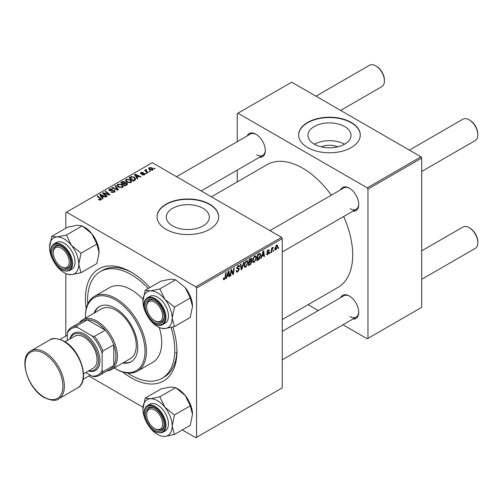 <?xml version="1.0" encoding="UTF-8"?>
<svg xmlns="http://www.w3.org/2000/svg" width="503" height="503" viewBox="0 0 503 503"><rect width="100%" height="100%" fill="white"/><g stroke="black" fill="none" stroke-linecap="round" stroke-linejoin="round"><path stroke-width="0.75" d="M321.26 146.826A13.638 7.878 180 0 1 337.676 146.826M344.693 126.549A21.528 12.43 0 0 0 321.228 123.851A21.528 12.43 0 0 0 307.937 135.338A21.528 12.43 0 0 0 314.243 144.128A21.528 12.43 0 0 0 337.708 146.819A21.528 12.43 0 0 0 351 135.338A21.528 12.43 0 0 0 344.693 126.549M344.517 144.229A21.528 12.43 0 0 0 314.419 144.229M351.257 122.424A30.815 17.787 0 0 0 317.676 118.563A30.815 17.787 0 0 0 298.656 134.999A30.815 17.787 0 0 0 307.679 147.58A30.815 17.787 0 0 0 341.26 151.441A30.815 17.787 0 0 0 360.28 134.999A30.815 17.787 0 0 0 351.257 122.424M360.28 135.169A30.815 17.787 0 0 0 351.257 122.757A30.815 17.787 0 0 0 317.808 118.871A30.815 17.787 0 0 0 298.656 135.169M172.617 225.891A21.528 12.43 180 0 1 166.311 217.107A21.528 12.43 180 0 1 179.602 205.62A21.528 12.43 180 0 1 203.061 208.317A21.528 12.43 180 0 1 209.367 217.107A21.528 12.43 180 0 1 196.082 228.588A21.528 12.43 180 0 1 172.617 225.891M209.632 204.193A30.815 17.787 0 0 0 176.05 200.332A30.815 17.787 0 0 0 157.024 216.768A30.815 17.787 0 0 0 166.053 229.349A30.815 17.787 0 0 0 199.634 233.203A30.815 17.787 0 0 0 218.654 216.768A30.815 17.787 0 0 0 209.632 204.193M218.654 216.938A30.815 17.787 0 0 0 209.632 204.526A30.815 17.787 0 0 0 176.182 200.634A30.815 17.787 0 0 0 157.03 216.938M340.562 189.838A13.355 7.708 60 0 1 349.296 188.128L349.296 188.128A13.355 7.708 60 0 1 358.74 204.482A13.355 7.708 60 0 1 352.892 211.191M349.667 188.355A12.324 7.117 -120 0 0 343.857 187.94L269.935 230.619M247.162 135.917A13.355 7.708 60 0 1 255.895 134.207L255.895 134.207A13.355 7.708 60 0 1 265.339 150.56A13.355 7.708 60 0 1 259.491 157.263M256.266 134.427A12.324 7.117 -120 0 0 250.456 134.012L176.534 176.698M340.562 297.694A13.355 7.708 60 0 1 349.296 295.984L349.296 295.984A13.355 7.708 60 0 1 358.74 312.338A13.355 7.708 60 0 1 352.892 319.04M349.667 296.204A12.324 7.117 -120 0 0 343.857 295.789L282.258 331.358M172.812 327.038A64.711 37.36 60 0 1 176.943 351.371A64.711 37.36 60 0 1 131.189 377.791A64.711 37.36 60 0 1 122.782 372.038M86.208 308.691A64.711 37.36 60 0 1 131.189 272.123L131.189 272.123A64.711 37.36 60 0 1 149.894 287.534M132.295 272.771A61.63 35.581 -120 0 0 102.555 270.325L100.374 271.582A61.63 35.581 -120 0 0 87.761 304.007M282.258 319.575L338.029 287.37A70.873 40.919 -120 0 0 343.656 216.523M331.326 195.177A70.873 40.919 -120 0 0 302.592 168.128A70.873 40.919 -120 0 0 267.156 164.619L211.386 196.818M281.535 237.315L282.258 238.573L196.554 288.056L195.83 286.798L281.535 237.315L152.252 162.676L65.824 212.574L65.824 228.217M65.824 273.651L65.824 336.073M196.554 288.056L196.554 437.333L195.83 437.755L182.281 429.933M143.022 407.267L88.88 376.005M256.574 257.618L254.361 262.308L253.267 262.434L252.613 260.774L253.311 257.775L254.82 256.021L255.958 255.908L256.574 257.618L255.996 257.284M261.925 256.26L261.302 258.221L260.73 258.548L263.094 251.318L263.735 250.947L264.433 256.411L263.905 256.719L263.735 255.216L261.925 256.26L261.547 256.04M224.338 279.637L223.577 279.756L223.345 278.385L223.873 278.002L224.369 278.932L225.067 277.43L225.677 272.922L226.212 272.613L225.583 277.279L224.338 279.637L223.301 279.039M223.439 278.316L224.369 278.932M236.171 270.847L237.781 271.192L238.812 269.614L238.674 269.18L237.297 268.973L236.699 268.036L238.12 265.659L239.177 265.496L239.61 266.502L239.076 266.999L238.824 266.25L238.108 266.351L237.227 267.697L237.429 268.105L238.988 268.3L239.34 269.25L237.749 271.897L236.592 272.104L236.171 270.821L236.699 270.444L236.944 271.337L236.171 270.891M236.775 267.433L237.429 268.105M244.093 262.289L241.874 269.438L241.195 269.828L240.421 264.408L240.95 264.1L241.616 268.747L243.521 262.616L244.093 262.289M248.124 262.497L245.904 267.187L244.816 267.313L244.162 265.653L244.86 262.654L246.369 260.9L247.501 260.787L248.124 262.497L247.539 262.164M278.681 247.35L278.561 248.256L278.033 248.564L278.146 247.658L278.681 247.35M282.258 238.573L282.258 387.857L196.554 437.333M251.255 258.253L251.953 259.177L251.255 261.013L251.884 261.83L250.425 264.503L248.388 265.678L249.249 259.309L251.632 258.309M250.878 260.799L251.594 261.076M227.13 276.348L226.507 278.31L225.935 278.643L228.299 271.406L228.94 271.035L229.638 276.505L229.104 276.807L228.934 275.304L227.13 276.348L226.752 276.128M231.242 271.997L230.701 275.889L230.167 276.197L231.034 269.828L231.587 269.507L233.046 273.645L233.75 268.256L234.291 267.948L233.43 274.317L232.87 274.638L231.405 270.507L231.242 271.997L230.776 271.727M267.803 254.543L266.873 254.694L266.546 253.745L267.074 253.367L267.829 253.996L268.527 252.94L267.269 252.424L267.005 251.796L268.112 249.941L269.017 249.796L269.319 250.544L268.791 250.928L268.093 250.488L267.533 251.399L268.784 251.965L269.055 252.588L267.803 254.543L266.546 253.814M266.634 253.682L267.829 253.996M268.413 252.632L267.024 252.009M268.791 250.928L267.69 250.261M267.049 251.406L268.024 251.84M259.611 253.405L260.736 255.084L259.158 259.315L256.838 260.799L257.699 254.43L260.196 253.468M277.7 246.193L276.053 249.777L275.204 249.878L274.795 248.803L276.468 245.118L277.291 245.03L277.7 246.193L277.065 245.822M273.795 250.167L273.676 251.079L273.148 251.381L273.255 250.481L273.795 250.167M271.909 250.393L271.639 252.255L271.104 252.563L271.727 247.935L272.261 247.627L272.129 248.583L273.343 247.08L271.909 250.393L271.431 250.117M270.23 252.229L270.111 253.135L269.583 253.443L269.69 252.537L270.23 252.229M146.637 173.466L146.109 173.768L145.493 173.29L146.033 172.975L146.637 173.466M150.202 171.404L149.674 171.712L149.058 171.227L149.598 170.919L150.202 171.404M125.454 180.634L126.196 179.32L130.22 179.615L131.704 181.489L130.956 182.595L127.008 182.338L125.436 180.414M137.835 178.552L137.262 178.879L134.54 174.579L135.181 174.208L140.966 176.742L140.431 177.05L138.878 176.346L137.074 177.389L137.835 178.552M126.951 184.834L124.914 186.009L120.695 182.576L122.782 181.464L124.631 181.728L125.172 182.847L126.831 183.073L127.529 184.041L126.951 184.834M125.272 182.52L125.172 183.249M118.4 189.769L117.727 190.159L111.867 187.669L112.395 187.361L117.425 189.493L114.967 185.877L115.539 185.55L118.4 189.769M100.374 200.156L100.11 198.616L97.123 196.183L97.657 195.874L101.405 199.301L100.933 199.93L98.355 199.59L100.619 199.232L100.619 200.081M107.227 196.22L106.693 196.528L102.48 193.089L103.033 192.768L108.805 194.422L105.196 191.524L105.731 191.209L109.956 194.642L109.403 194.963L103.631 193.322L107.227 196.22M195.83 286.798L66.547 212.159M103.04 198.641L102.467 198.968L99.745 194.674L100.386 194.296L106.171 196.83L105.636 197.138L104.077 196.434L102.272 197.478L103.04 198.641M114.344 192.19L111.05 192.102L113.785 191.825L113.961 190.738L109.428 190.562L108.83 189.782L109.503 188.958L112.458 188.952L112.094 189.354L110.082 189.31L109.924 190.235L114.445 190.404L115.068 191.253L114.344 192.19M114.294 192.215L113.961 190.738M109.629 190.662L109.629 189.845L109.924 190.769M117.004 185.513L117.746 184.199L121.764 184.494L123.254 186.374L122.499 187.474L118.557 187.217L116.985 185.293M141.89 174.837L142.28 174.459L143.965 174.554L144.091 173.824L140.827 173.692L140.375 173.089L140.878 172.441L143.204 172.397L141.318 172.724L141.274 173.34L143.638 173.258L145.002 174.095L144.399 174.83L141.89 174.837M143.965 175.038L144.091 173.824M141.318 172.724L141.274 173.868M134.873 180.256L133.37 181.13L129.145 177.697L131.126 176.628L134.263 177.144L135.81 179.093L134.873 180.256M152.648 170.071L149.919 169.945L148.649 168.423L149.234 167.618L152.013 167.801L153.208 169.253L152.648 170.071M146.228 170.045L146.958 171.573L148.171 172.579L147.631 172.894L144.562 170.398L145.097 170.089L145.725 170.605L145.751 169.63L146.247 169.505L146.612 169.957L146.04 170.372L146.04 171.598M145.725 171.341L145.751 169.63L145.751 171.366M155.094 168.587L154.566 168.889L153.949 168.404L154.49 168.096L155.094 168.587M127.617 373.044A61.63 35.581 -120 0 0 131.189 375.276A61.63 35.581 -120 0 0 162.004 378.325L164.179 377.068A61.63 35.581 -120 0 0 176.93 350.094M175.685 352.722A61.63 35.581 -120 0 0 176.773 353.251M420.98 156.804L421.709 158.061L367.963 189.097L367.234 187.839L420.98 156.804L291.702 82.165L237.227 113.615L237.227 141.651M237.227 170.115L237.227 181.897M367.963 189.097L367.963 338.374L367.234 338.796L342.958 324.775M318.305 310.546L308.1 304.655M367.963 338.374L421.709 307.346L421.709 158.061M367.234 187.839L237.957 113.194M350.025 208.676A12.324 7.117 -120 0 0 356.187 209.286A12.324 7.117 -120 0 0 358.733 204.055M256.618 154.754A12.324 7.117 -120 0 0 262.786 155.364A12.324 7.117 -120 0 0 265.326 150.127M350.025 316.532A12.324 7.117 -120 0 0 356.187 317.142A12.324 7.117 -120 0 0 358.733 311.904M103.033 193.548L103.033 192.768M108.805 194.806L108.805 194.422M105.731 191.964L105.731 191.209M103.631 194.026L103.631 193.322M100.386 195.692L100.386 194.296M102.272 198.672L102.272 197.478M101.166 195.692L101.971 196.969L103.411 196.132L100.55 194.85L101.166 195.692L101.166 196.918M101.971 198.188L101.971 196.969M100.55 195.944L100.55 194.85M103.411 196.824L103.411 196.132M98.821 199.911L98.821 199.245M99.21 200.087L99.21 199.528M97.657 196.616L97.657 195.874M100.751 200.024L100.751 198.389M111.515 192.341L111.515 191.762M111.672 192.404L111.672 191.857M112.395 192.599L112.395 192.115M113.785 192.448L113.785 191.825M109.503 190.599L109.503 188.958M110.578 190.87L110.578 190.386M114.445 192.127L114.445 190.404M112.395 187.896L112.395 187.361M117.425 190.027L117.425 189.493M115.539 186.732L115.539 185.55M117.746 186.651L117.746 184.199M121.764 185.173L121.764 184.494M117.809 185.5L119.11 186.927L121.946 187.11L122.455 186.33L121.179 184.764L118.324 184.551L117.809 186.707L117.809 185.5M119.11 187.487L119.11 186.927M121.946 187.713L121.946 187.11M122.782 182.061L122.782 181.464M124.631 183.501L124.631 181.728M126.831 184.897L126.831 183.073M121.72 182.664L123.04 183.74L124.549 182.62L124.549 183.551L124.128 182.042L122.625 182.143L121.72 182.664L121.72 183.413M123.04 184.482L123.04 183.74M123.531 184.884L123.531 184.136L124.958 185.299L126.725 183.941L126.725 184.966M124.958 185.984L124.958 185.299M126.442 185.123L126.291 183.369L124.65 183.488L123.531 184.136M142.28 175.025L142.28 174.459M140.878 173.724L140.878 172.441M141.626 173.925L141.626 173.485M143.638 173.698L143.638 173.258M144.581 174.723L144.581 173.497M135.181 175.604L135.181 174.208M137.074 178.578L137.074 177.389M135.961 175.604L136.766 176.88L138.206 176.044L135.345 174.761L135.961 175.604L135.961 176.83M136.766 178.1L136.766 176.88M135.345 175.855L135.345 174.761M138.206 176.729L138.206 176.044M131.126 177.245L131.126 176.628M134.263 177.811L134.263 177.144M130.17 177.785L133.408 180.42L135.011 178.986L133.697 177.433L131.692 177.012L130.17 177.785L130.17 178.534M133.408 181.105L133.408 180.42M134.087 180.709L134.087 180.024M126.196 181.772L126.196 179.32M130.22 180.294L130.22 179.615M126.253 181.816L126.253 180.464L127.561 182.042L130.396 182.231L130.906 181.451L129.636 179.885L126.775 179.672L126.266 181.828M127.561 182.608L127.561 182.042M130.396 182.834L130.396 182.231M149.234 169.461L149.234 167.618M152.013 168.492L152.013 167.801M152.195 170.266L151.485 168.103L149.674 167.901L149.347 169.555M149.674 167.901L150.391 169.605L152.195 169.8L152.497 169.329L152.497 170.152M150.391 170.171L150.391 169.605M149.598 171.655L149.598 170.919M145.097 170.831L145.097 170.089M146.247 170.033L146.247 169.505M146.033 173.711L146.033 172.975M154.49 168.832L154.49 168.096M278.102 247.992L278.561 248.256M249.828 264.157L250.425 264.503M250.72 258.467L251.953 259.177M250.551 261.057L251.884 261.83M249.224 259.485L249.683 259.749L249.413 261.73L250.274 261.233L251.425 259.504L250.488 258.592M248.954 261.466L249.413 261.73M249.991 258.882L250.588 259.221L249.683 259.749M251.425 259.504L250.588 259.221M248.853 262.214L249.312 262.478L249.023 264.622L250.532 263.723L251.355 262.12L250.387 261.164M248.564 264.358L249.023 264.622M249.84 261.485L250.431 261.83L249.312 262.478M251.355 262.12L250.431 261.83M244.2 266.2L245.904 267.187M245.275 262.868L244.691 265.377L245.143 266.546L245.942 266.477L247.595 262.736L247.143 261.529L246.351 261.591L245.275 262.868L244.867 262.635M244.181 265.087L244.691 265.377M245.835 261.296L246.351 261.591M241.075 268.979L241.874 269.438M240.987 268.382L241.616 268.747M236.177 270.991L237.749 271.897M238.133 265.653L239.61 266.502M238.026 265.716L239.604 266.634M237.586 266.056L238.108 266.351M236.718 267.734L239.34 269.25M225.124 277.015L225.583 277.279M226.117 278.084L226.507 278.31M229.035 276.153L229.638 276.505M228.343 274.965L228.934 275.304M228.123 273.349L227.419 275.493L228.865 274.663L228.544 271.903L228.123 273.349L227.733 273.123M227.035 275.273L227.419 275.493M228.199 271.702L228.544 271.903M230.242 275.625L230.701 275.889M232.336 273.236L233.046 273.645M232.556 273.808L233.43 274.317M230.971 270.262L231.405 270.507M268.193 249.897L269.319 250.544M267.118 251.16L267.533 251.399M267.043 251.425L269.055 252.588M260.912 257.995L261.302 258.221M263.83 256.065L264.433 256.411M263.138 254.876L263.735 255.216M262.918 253.261L262.22 255.405L263.66 254.575L263.339 251.814L262.918 253.261L262.535 253.034M261.83 255.184L262.22 255.405M262.994 251.613L263.339 251.814M257.75 259.586L258.341 259.932M260.158 254.751L260.736 255.084M258.655 259.026L259.158 259.315M258.133 254.87L257.473 259.743L258.152 259.353L260.208 255.348L259.567 254.141L258.133 254.87L257.674 254.606M257.014 259.479L257.473 259.743M258.888 253.745L259.837 254.191L258.982 253.694M252.651 261.321L254.361 262.308M253.726 257.989L253.141 260.497L253.594 261.661L254.399 261.598L256.046 257.857L255.599 256.649L254.801 256.712L253.726 257.989L253.323 257.756M252.638 260.208L253.141 260.497M254.285 256.417L254.801 256.712M274.808 249.06L276.053 249.777M276.254 245.263L276.895 245.627L276.449 245.665L275.323 248.432L276.059 249.243L277.172 246.495L276.046 245.433M274.833 248.149L275.323 248.432M274.795 248.822L276.059 249.243M273.217 250.815L273.676 251.079M271.18 251.99L271.639 252.255M271.677 248.325L272.129 248.583M272.595 247.558L273.135 247.866M272.519 247.683L272.871 247.885M269.652 252.871L270.111 253.135M155.377 321.059L154.647 320.637A11.299 6.52 -120 0 0 162.639 316.022A11.299 6.52 -120 0 0 154.647 302.184A11.299 6.52 -120 0 0 146.662 306.799A11.299 6.52 -120 0 0 154.647 320.637L155.377 321.059A12.324 7.117 60 0 0 161.538 321.669A12.324 7.117 -120 0 0 162.922 320.38A12.324 7.117 -120 0 0 164.085 316.431A12.324 7.117 60 0 1 161.538 321.669A12.324 7.117 -120 0 1 155.006 320.832M469.859 120.198L469.136 119.783L469.859 120.198A11.299 6.52 60 0 1 477.85 134.037L477.85 134.873A12.324 7.117 -120 0 0 469.136 119.783L469.136 119.783A12.324 7.117 -120 0 0 462.974 119.167L409.379 150.108M421.709 171.46L475.297 140.519A12.324 7.117 -120 0 0 477.85 134.873M146.662 306.799L146.662 305.962A12.324 7.117 60 0 1 149.215 300.316A12.324 7.117 60 0 1 155.018 300.731A12.324 7.117 -120 0 0 149.215 300.316A12.324 7.117 -120 0 0 147.825 301.605A12.324 7.117 -120 0 0 146.669 306.39M469.859 228.054L469.136 227.633L469.859 228.054A11.299 6.52 60 0 1 477.85 241.886L477.85 242.729A12.324 7.117 -120 0 0 469.136 227.633L469.136 227.633A12.324 7.117 -120 0 0 462.974 227.023L421.709 250.846M421.709 279.31L475.297 248.369A12.324 7.117 -120 0 0 477.85 242.729M155.377 428.908L154.647 428.487A11.299 6.52 -120 0 0 162.639 423.878A11.299 6.52 -120 0 0 154.647 410.039A11.299 6.52 -120 0 0 146.662 414.648A11.299 6.52 -120 0 0 154.647 428.487L155.377 428.908A12.324 7.117 60 0 0 161.538 429.518A12.324 7.117 -120 0 0 164.085 424.281A12.324 7.117 60 0 1 161.538 429.518L161.538 429.518A12.324 7.117 -120 0 1 155.006 428.682M146.662 414.648L146.662 413.812A12.324 7.117 60 0 1 149.215 408.172A12.324 7.117 60 0 1 155.018 408.581A12.324 7.117 -120 0 0 149.215 408.172A12.324 7.117 -120 0 0 146.669 414.246M340.632 110.415L381.896 86.591A12.324 7.117 -120 0 0 384.449 80.952L384.449 80.115A11.299 6.52 60 0 0 376.458 66.277L375.735 65.855A12.324 7.117 -120 0 0 369.573 65.245L315.978 96.186M61.976 267.131L61.247 266.709A11.299 6.52 -120 0 0 69.238 262.101A11.299 6.52 -120 0 0 61.247 248.262A11.299 6.52 -120 0 0 53.255 252.871A11.299 6.52 -120 0 0 61.247 266.709L61.976 267.131A12.324 7.117 60 0 0 68.138 267.741A12.324 7.117 -120 0 0 70.684 262.503A12.324 7.117 60 0 1 68.138 267.741A12.324 7.117 -120 0 1 61.605 266.904M53.255 252.871L53.255 252.034A12.324 7.117 60 0 1 55.808 246.395A12.324 7.117 60 0 1 61.617 246.803A12.324 7.117 -120 0 0 55.808 246.395A12.324 7.117 -120 0 0 53.268 252.468M384.449 80.952A12.324 7.117 -120 0 0 375.735 65.855L376.458 66.277M145.197 290.244L161.01 281.114L170.58 279.152L175.629 279.806L159.816 288.936L150.246 290.897L145.197 290.244L142.934 301.297A20.673 11.934 60 0 1 150.246 290.897A20.673 11.934 60 0 1 164.865 299.335L159.816 288.936M172.171 318.173A20.673 11.934 60 0 1 170.215 325.485A20.673 11.934 60 0 1 164.865 328.572L174.434 326.61L172.171 318.173L174.434 307.126L164.865 299.335A20.673 11.934 -120 0 1 172.171 318.173M162.827 321.58A13.355 7.708 60 0 1 149.925 318.129A13.355 7.708 60 0 1 146.474 301.24A13.355 7.708 60 0 1 154.647 300.511A13.355 7.708 60 0 1 164.091 316.865A13.355 7.708 60 0 1 162.827 321.58M166.99 321.474A15.404 8.897 -120 0 0 164.185 303.586A15.404 8.897 -120 0 0 149.85 296.393L147.379 297.814A15.404 8.897 60 0 1 161.714 305.007A15.404 8.897 60 0 1 164.519 322.895A15.404 8.897 60 0 1 162.79 324.504L165.254 323.077A15.404 8.897 -120 0 0 166.99 321.474M175.629 279.806L185.198 287.597L190.247 297.99L192.511 306.434L190.247 317.481L174.434 326.61M190.247 297.99L174.434 307.126M157.552 326.61L159.816 327.918L164.865 328.572A20.673 11.934 60 0 1 157.552 326.61A20.673 11.934 60 0 1 150.246 320.134A20.673 11.934 60 0 1 149.228 318.801M185.198 287.597A20.673 11.934 60 0 1 192.511 306.434M145.537 312.407A20.673 11.934 60 0 1 142.934 301.297M145.197 398.093L161.01 388.964L170.58 387.008L175.629 387.662L185.198 395.446A20.673 11.934 60 0 1 190.549 404.714A20.673 11.934 60 0 1 192.511 414.283L190.247 425.337L174.434 434.466L172.171 426.022L174.434 414.975L164.865 407.185L159.816 396.792L150.246 398.747L145.197 398.093L142.934 409.146A20.673 11.934 60 0 1 150.246 398.747A20.673 11.934 60 0 1 164.865 407.185A20.673 11.934 60 0 1 172.171 426.022A20.673 11.934 60 0 1 164.865 436.422L174.434 434.466M159.816 396.792L175.629 387.662L177.892 388.964A20.673 11.934 60 0 1 185.198 395.446L190.247 405.846L192.511 414.283M164.865 436.422A20.673 11.934 -120 0 1 150.246 427.984A20.673 11.934 60 0 1 149.228 426.657M145.537 420.257A20.673 11.934 60 0 1 144.895 418.716A20.673 11.934 60 0 1 142.934 409.146M146.474 419.992A13.355 7.708 60 0 1 146.474 409.09A13.355 7.708 60 0 1 154.647 408.361A13.355 7.708 60 0 1 162.827 418.534A13.355 7.708 60 0 1 164.091 424.714A13.355 7.708 60 0 1 157.093 431.203A13.355 7.708 60 0 1 146.474 419.992M162.79 432.354L165.254 430.926A15.404 8.897 -120 0 0 166.99 416.742A15.404 8.897 -120 0 0 149.85 404.242L147.379 405.67A15.404 8.897 60 0 1 164.519 418.169A15.404 8.897 60 0 1 162.79 432.354C156.119 434.278 150.34 430.178 145.455 420.043C143.041 413.177 143.682 408.386 147.379 405.67M190.247 405.846L174.434 414.975M71.464 245.414A20.673 11.934 60 0 1 76.814 254.675A20.673 11.934 60 0 1 78.77 264.251L81.033 253.198L71.464 245.414L66.415 235.014L56.845 236.97L51.796 236.316L49.533 247.369A20.673 11.934 60 0 1 56.845 236.97A20.673 11.934 -120 0 1 71.464 245.414M69.427 256.756A13.355 7.708 60 0 1 70.69 262.937A13.355 7.708 60 0 1 63.692 269.426A13.355 7.708 60 0 1 53.073 258.215A13.355 7.708 60 0 1 53.073 247.313A13.355 7.708 60 0 1 61.247 246.583A13.355 7.708 60 0 1 69.427 256.756M73.589 254.964A15.404 8.897 -120 0 0 56.449 242.465L53.978 243.892A15.404 8.897 60 0 1 71.118 256.392A15.404 8.897 60 0 1 69.389 270.576L71.854 269.149A15.404 8.897 -120 0 0 73.589 254.964M51.796 236.316L67.609 227.186L77.179 225.231L82.228 225.885L91.797 233.669L96.846 244.068L81.033 253.198M96.846 244.068L99.104 252.506A20.673 11.934 60 0 0 91.797 233.669A20.673 11.934 60 0 0 84.491 227.186L82.228 225.885L66.415 235.014M81.033 272.689L78.77 264.251A20.673 11.934 60 0 1 71.464 274.644L81.033 272.689L96.846 263.559L99.104 252.506M65.006 273.154L66.415 273.997L71.464 274.644A20.673 11.934 60 0 1 56.845 266.206A20.673 11.934 60 0 1 55.827 264.88M52.136 258.485A20.673 11.934 60 0 1 49.533 247.369M67.276 335.231L60.071 339.393M90.333 375.169L83.127 379.331M122.757 363.034A31.84 18.385 -120 0 0 131.132 361.758A31.84 18.385 -120 0 0 136.011 336.243A31.84 18.385 -120 0 0 115.212 308.182A31.84 18.385 -120 0 0 99.292 306.604A31.84 18.385 -120 0 0 93.998 313.218M99.657 306.402A31.84 18.385 -120 0 0 94.727 312.797M114.206 367.97A42.114 24.314 -120 0 0 115.212 368.567A42.114 24.314 -120 0 0 144.99 351.371A42.114 24.314 -120 0 0 115.212 299.794A42.114 24.314 -120 0 0 85.435 316.991A42.114 24.314 -120 0 0 85.447 318.154M115.935 368.988L115.212 368.567L115.935 368.988A43.139 24.905 60 0 0 137.508 371.12L152.761 362.317A43.139 24.905 -120 0 0 159.344 327.648M85.435 316.991L85.435 316.148A43.139 24.905 60 0 1 94.369 296.399A43.139 24.905 60 0 1 115.935 298.537A43.139 24.905 60 0 1 144.122 336.551A43.139 24.905 60 0 1 137.508 371.12M143.028 299.329A43.139 24.905 -120 0 0 131.189 289.734A43.139 24.905 -120 0 0 109.623 287.597L94.369 296.399M162.004 378.325A61.63 35.581 -120 0 0 171.001 327.478M148.234 288.489A61.63 35.581 -120 0 0 131.189 274.638A61.63 35.581 -120 0 0 100.374 271.582M79.38 322.844A28.759 16.605 60 0 1 82.674 319.757L101.556 308.855A28.759 16.605 60 0 1 115.935 310.282A28.759 16.605 60 0 1 134.722 335.62A28.759 16.605 60 0 1 130.315 358.67L111.433 369.573A28.759 16.605 60 0 1 107.114 370.881M123.487 362.613A31.84 18.385 -120 0 0 131.49 361.538M82.674 319.757A28.759 16.605 60 0 1 104.838 327.466A28.759 16.605 60 0 1 117.388 356.407A28.759 16.605 60 0 1 111.433 369.573M85.762 372.528L91.967 376.112A26.703 15.417 -120 0 0 102.14 370.246L102.864 371.811A27.734 16.014 60 0 1 99.298 375.389L110.195 369.101A27.734 16.014 -120 0 0 113.76 365.524A27.734 16.014 -120 0 0 115.935 356.407A27.734 16.014 -120 0 0 113.76 344.775A27.734 16.014 -120 0 0 105.309 330.144L87.346 319.77A27.734 16.014 -120 0 0 82.461 321.065L71.564 327.359A27.734 16.014 60 0 1 76.45 326.057L77.443 327.472A26.703 15.417 -120 0 0 67.276 333.344L67.276 340.506M102.864 371.811L113.76 365.524L113.76 344.775L102.864 351.063L102.14 353.471A26.703 15.417 -120 0 0 91.967 335.859L94.419 336.432L105.309 330.144A27.734 16.014 -120 0 0 87.346 319.77L76.45 326.057M67.276 333.344L67.999 330.936A27.734 16.014 60 0 1 71.564 327.359M99.298 375.389A27.734 16.014 60 0 1 94.419 376.69L91.967 376.112M102.14 370.246L102.14 353.471M91.967 335.859L77.443 327.472M94.419 336.432A27.734 16.014 60 0 1 102.864 351.063M88.748 370.805A20.541 11.858 -120 0 0 98.305 357.69A20.541 11.858 -120 0 0 83.982 335.438A20.541 11.858 -120 0 0 70.257 338.783M69.904 338.991A21.572 12.456 60 0 1 84.705 334.181A21.572 12.456 60 0 1 99.846 358.388A21.572 12.456 60 0 1 88.396 371.013M65.044 341.795L74.733 336.199A18.492 10.676 60 0 1 83.982 337.117A18.492 10.676 60 0 1 96.06 353.408A18.492 10.676 60 0 1 93.225 368.221L83.536 373.817M105.643 193.951L105.643 193.473M107.535 194.46L107.535 194.001M104.668 194.875L104.668 194.114M112.018 190.725L112.018 190.165M115.916 189.392L115.916 188.826M121.99 182.507L121.99 181.822M123.895 183.928L123.895 183.243M125.951 185.412L125.951 184.727M142.387 173.862L142.387 173.422M130.409 177.653L130.409 176.962M146.958 172.347L146.958 171.573M240.78 266.93L241.44 267.313M236.724 268.332L237.932 269.03M231.499 270.865L232.279 271.318M231.927 272.167L232.77 272.657M258.309 254.078L258.9 254.424M145.65 299.423A15.404 8.897 60 0 1 147.379 297.814L145.524 299.536C138.727 307.773 154.188 330.44 162.79 324.504M163.708 322.681A14.788 8.538 -120 0 0 159.879 303.969A14.788 8.538 -120 0 0 145.593 300.146A14.788 8.538 -120 0 0 149.416 318.852A14.788 8.538 -120 0 0 163.708 322.681M145.593 420.074A14.788 8.538 -120 0 0 159.879 432.743A14.788 8.538 -120 0 0 163.708 418.452A14.788 8.538 -120 0 0 149.416 405.783A14.788 8.538 -120 0 0 145.593 420.074M70.307 256.675A14.788 8.538 -120 0 0 56.015 244.005A14.788 8.538 -120 0 0 52.193 258.297A14.788 8.538 -120 0 0 66.478 270.966A14.788 8.538 -120 0 0 70.307 256.675M44.761 352.213A27.734 16.014 60 0 1 62.875 376.653A27.734 16.014 60 0 1 58.625 398.873C56.154 401.161 51.356 400.721 44.245 397.552C27.59 388.844 17.919 357.155 30.897 350.836A27.734 16.014 60 0 1 44.761 352.213M44.031 397.081A26.703 15.417 -120 0 0 62.919 386.178A26.703 15.417 -120 0 0 44.031 353.471A26.703 15.417 -120 0 0 25.15 364.373A26.703 15.417 -120 0 0 44.031 397.081M49.778 339.934C52.224 337.645 57.015 338.085 64.158 341.26C80.813 349.962 90.49 381.651 77.512 387.97A27.734 16.014 -120 0 0 81.763 365.75A27.734 16.014 -120 0 0 63.642 341.311A27.734 16.014 -120 0 0 49.778 339.934L30.897 350.836M122.455 186.33L122.455 187.5M144.317 174.126L144.317 174.881M141.073 173.051L141.073 173.805M135.011 178.986L135.011 180.175M130.906 181.451L130.906 182.62M247.143 261.529L246.219 260.988M245.143 266.546L244.175 265.986M238.824 266.25L237.963 265.754M223.992 278.983L223.313 278.593M268.589 250.419L267.948 250.048M255.599 256.649L254.669 256.109M253.594 261.661L252.625 261.107M282.258 251.972L356.187 209.286M356.187 317.142L282.258 359.821M262.786 155.364L201.181 190.926M53.978 243.892C50.281 246.608 49.634 251.406 52.048 258.265C56.94 268.401 62.718 272.5 69.389 270.576M77.512 387.97L58.625 398.873"/></g></svg>
